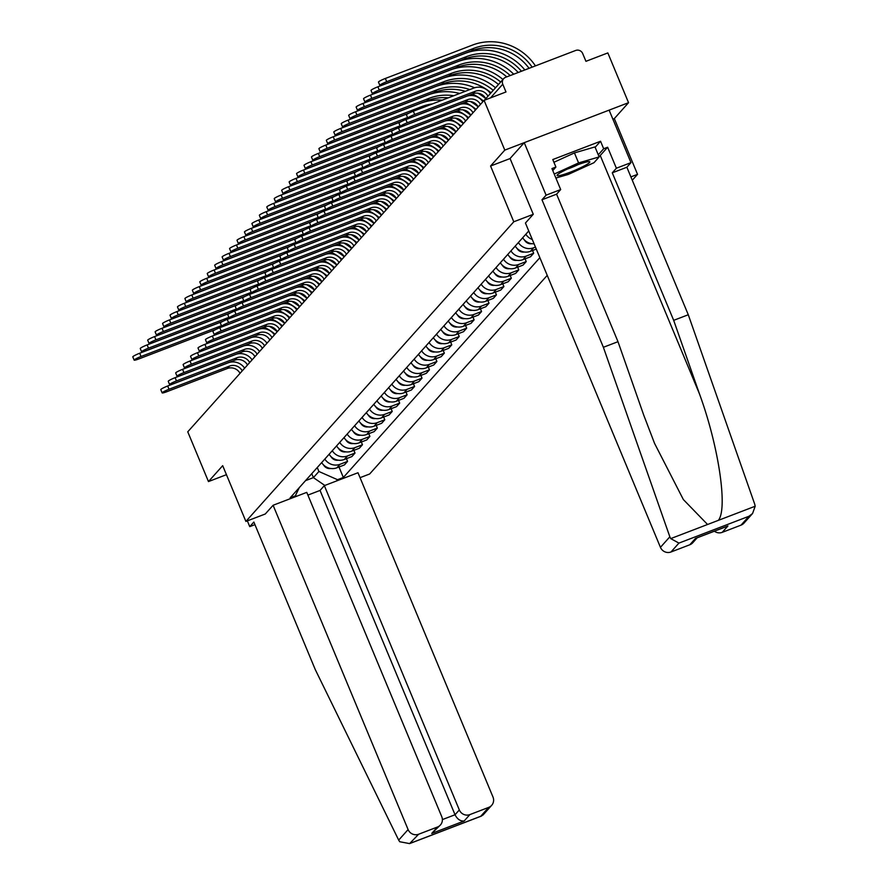 <?xml version="1.0" encoding="UTF-8"?>
<svg xmlns="http://www.w3.org/2000/svg" width="888" height="888" viewBox="0 0 888 888"><rect width="100%" height="100%" fill="white"/><g stroke="black" fill="none" stroke-linecap="round" stroke-linejoin="round"><path stroke-width="1.33" d="M632.289 180.231L637.54 174.348L614.33 118.592L628.549 102.686L607.836 52.925L585.936 61.316L582.706 53.569A5.45 5.261 41.8 0 0 575.679 50.461L505.627 77.312A5.45 5.261 41.8 0 0 502.763 84.205L490.542 97.88M360.051 477.666L369.652 473.992L547.23 275.369M628.549 102.686L504.795 150.116L484.082 100.355L187.757 431.812L208.469 481.574L226.44 474.68M504.795 150.116L490.576 166.023L513.786 221.778L245.898 521.423L222.688 465.667L208.469 481.574M484.082 100.355L505.994 91.963L502.763 84.205M321.8 462.77L321.678 462.593A12.543 12.099 41.8 0 0 336.874 467.81L344.422 464.924L347.563 461.394L340.015 464.291A12.543 12.099 -138.2 0 1 324.83 459.063M346.431 458.674L347.563 461.394M329.248 454.445L329.115 454.268A12.543 12.099 41.8 0 0 344.311 459.485L351.859 456.599L355.011 453.069L347.463 455.966A12.543 12.099 -138.2 0 1 332.279 450.738M353.879 450.349L355.011 453.069M336.696 446.12L336.563 445.943A12.543 12.099 41.8 0 0 351.759 451.16L359.307 448.262L362.459 444.744L354.911 447.641A12.543 12.099 -138.2 0 1 339.727 442.402M361.327 442.024L362.459 444.744M344.022 437.606A12.543 12.099 41.8 0 0 359.207 442.835L366.755 439.937L369.896 436.419L362.348 439.316A12.543 12.099 -138.2 0 1 347.164 434.077M368.764 433.699L369.896 436.419M351.459 429.281A12.543 12.099 41.8 0 0 366.644 434.51L374.192 431.612L377.345 428.094L369.796 430.991A12.543 12.099 -138.2 0 1 354.612 425.752M376.212 425.374L377.345 428.094M359.03 421.134L358.896 420.968A12.543 12.099 41.8 0 0 374.092 426.185L381.64 423.287L384.793 419.769L377.245 422.655A12.543 12.099 -138.2 0 1 362.06 417.427M383.649 417.038L384.793 419.769M366.466 412.809L366.333 412.643A12.543 12.099 41.8 0 0 381.529 417.86L389.077 414.962L392.23 411.444L384.682 414.33A12.543 12.099 -138.2 0 1 369.497 409.102M391.097 408.713L392.23 411.444M373.915 404.484L373.781 404.306A12.543 12.099 41.8 0 0 388.977 409.523L396.525 406.637L399.678 403.108L392.13 406.005A12.543 12.099 -138.2 0 1 376.945 400.777M398.546 400.388L399.678 403.108M381.363 396.159L381.23 395.981A12.543 12.099 41.8 0 0 396.425 401.198L403.973 398.312L407.126 394.783L399.567 397.68A12.543 12.099 -138.2 0 1 384.393 392.452M405.983 392.063L407.126 394.783M388.8 387.834L388.666 387.656A12.543 12.099 41.8 0 0 403.862 392.873L411.41 389.987L414.563 386.458L407.015 389.355A12.543 12.099 -138.2 0 1 391.83 384.127M413.431 383.738L414.563 386.458M396.248 379.509L396.115 379.331A12.543 12.099 41.8 0 0 411.311 384.548L418.859 381.651L422.011 378.133L414.463 381.03A12.543 12.099 -138.2 0 1 399.278 375.791M420.879 375.413L422.011 378.133M403.574 370.995A12.543 12.099 41.8 0 0 418.759 376.223L426.307 373.326L429.448 369.808L421.9 372.705A12.543 12.099 -138.2 0 1 406.715 367.466M428.316 367.088L429.448 369.808M411.011 362.67A12.543 12.099 41.8 0 0 426.196 367.898L433.744 365.001L436.896 361.483L429.348 364.369A12.543 12.099 -138.2 0 1 414.163 359.141M435.764 358.763L436.896 361.483M418.459 354.334A12.543 12.099 41.8 0 0 433.644 359.573L441.192 356.676L444.344 353.158L436.796 356.044A12.543 12.099 -138.2 0 1 421.611 350.816M443.212 350.427L444.344 353.158M425.907 346.009A12.543 12.099 41.8 0 0 441.092 351.248L448.64 348.351L451.781 344.833L444.233 347.719A12.543 12.099 -138.2 0 1 429.048 342.491M450.649 342.102L451.781 344.833M433.344 337.684A12.543 12.099 41.8 0 0 448.529 342.912L456.077 340.026L459.229 336.497L451.681 339.394A12.543 12.099 -138.2 0 1 436.496 334.166M458.097 333.777L459.229 336.497M440.792 329.359A12.543 12.099 41.8 0 0 455.977 334.587L463.525 331.701L466.677 328.171L459.129 331.069A12.543 12.099 -138.2 0 1 443.945 325.841M465.534 325.452L466.677 328.171M448.24 321.034A12.543 12.099 41.8 0 0 463.414 326.262L470.973 323.376L474.114 319.846L466.566 322.744A12.543 12.099 -138.2 0 1 451.382 317.516M472.982 317.127L474.114 319.846M455.677 312.709A12.543 12.099 41.8 0 0 470.862 317.937L478.41 315.04L481.562 311.522L474.014 314.419A12.543 12.099 -138.2 0 1 458.83 309.179M480.43 308.802L481.562 311.522M463.125 304.384A12.543 12.099 41.8 0 0 478.31 309.612L485.858 306.715L489.011 303.197L481.451 306.094A12.543 12.099 -138.2 0 1 466.278 300.854M487.867 300.477L489.011 303.197M470.562 296.059A12.543 12.099 41.8 0 0 485.747 301.287L493.295 298.39L496.448 294.872L488.9 297.758A12.543 12.099 -138.2 0 1 473.715 292.529M495.315 292.141L496.448 294.872M478.01 287.723A12.543 12.099 41.8 0 0 493.195 292.962L500.743 290.065L503.896 286.546L496.348 289.433A12.543 12.099 -138.2 0 1 481.163 284.204M502.763 283.816L503.896 286.546M485.459 279.398A12.543 12.099 41.8 0 0 500.643 284.637L508.191 281.74L511.333 278.222L503.785 281.108A12.543 12.099 -138.2 0 1 488.6 275.879M510.2 275.491L511.333 278.222M493.018 271.262L492.884 271.084A12.543 12.099 41.8 0 0 508.08 276.301L515.628 273.415L518.781 269.885L511.233 272.783A12.543 12.099 -138.2 0 1 496.048 267.554M517.649 267.166L518.781 269.885M500.466 262.937L500.333 262.759A12.543 12.099 41.8 0 0 515.528 267.976L523.076 265.09L526.229 261.56L518.681 264.458A12.543 12.099 -138.2 0 1 503.496 259.229M525.097 258.841L526.229 261.56M507.903 254.612L507.781 254.434A12.543 12.099 41.8 0 0 522.976 259.651L530.524 256.765L533.666 253.235L526.118 256.133A12.543 12.099 -138.2 0 1 510.933 250.904M532.534 250.516L533.666 253.235M515.351 246.287L515.218 246.109A12.543 12.099 41.8 0 0 530.414 251.326L536.285 249.084M535.453 247.086L533.566 247.808A12.543 12.099 -138.2 0 1 518.381 242.568M522.677 237.773A12.543 12.099 41.8 0 0 534.077 243.789M532.289 239.494A12.543 12.099 -138.2 0 1 525.829 234.243M311.766 473.67L313.409 477.622L318.903 471.484L317.26 467.532M294.761 496.98L299.278 487.645M528.749 230.98L290.132 497.868L295.948 495.637M318.903 471.484L337.529 479.709L343.345 477.478L539.86 257.675M337.529 479.709L336.341 481.041M637.54 174.348L630.902 176.89M533.222 214.33L513.786 221.778M265.323 513.974L245.898 521.423M614.33 118.592L612.875 119.147M510.067 158.552L490.576 166.023M305.55 480.63L313.409 477.622L324.83 485.447M338.994 466.999L343.345 477.478M162.149 392.885L160.795 389.632A6.272 0.733 -22.6 0 1 167.677 386.003L169.031 389.255A6.272 0.733 157.4 0 0 162.149 392.885A6.272 0.733 157.4 0 0 166.844 391.708L227.35 368.509A10.223 9.868 -138.2 0 1 240.049 373.315M169.031 389.255L229.548 366.056A10.223 9.868 -138.2 0 1 242.246 370.862M244.633 368.187A13.775 13.287 41.8 0 0 228.194 362.804L167.677 386.003M134.155 360.128L132.812 356.876A6.272 0.733 -22.6 0 1 139.694 353.235L141.048 356.488A6.272 0.733 157.4 0 0 134.155 360.128A6.272 0.733 157.4 0 0 138.85 358.941L215.706 329.492M322.966 464.291L324.164 465.845A6.815 6.582 41.8 0 0 330.836 468.498M222.422 321.534L139.694 353.235M141.048 356.488L221.445 325.674M269.375 326.307A49.084 47.364 -138.2 0 1 277.234 331.724M263.958 327.117A49.084 47.364 -138.2 0 1 275.036 334.177M169.586 384.56L168.243 381.307A6.272 0.733 -22.6 0 1 175.125 377.678L176.479 380.919A6.272 0.733 157.4 0 0 169.586 384.56A6.272 0.733 157.4 0 0 174.281 383.383L234.798 360.184A10.223 9.868 -138.2 0 1 247.497 364.99M176.479 380.919L236.996 357.731A10.223 9.868 -138.2 0 1 249.695 362.537M252.081 359.862A13.775 13.287 41.8 0 0 235.642 354.479L175.125 377.678M177.034 376.235L175.68 372.982A6.272 0.733 -22.6 0 1 182.573 369.341L183.927 372.594A6.272 0.733 157.4 0 0 177.034 376.235A6.272 0.733 157.4 0 0 181.729 375.047L242.246 351.859A10.223 9.868 -138.2 0 1 254.934 356.665M183.927 372.594L244.433 349.406A10.223 9.868 -138.2 0 1 257.132 354.212M259.518 351.537A13.775 13.287 41.8 0 0 243.079 346.154L182.573 369.341M273.104 505.272L408.103 829.581A8.181 7.892 41.8 0 0 418.648 834.232L437.451 827.028A8.181 7.892 41.8 0 0 441.758 816.683L306.76 492.374L273.104 505.272L265.268 513.997M418.648 834.232L409.612 843.6L399.722 841.735L398.679 840.115L315.262 669.563L253.857 522.044L249.75 526.628L254.945 524.642M249.75 526.628L247.352 520.868M469.874 814.596L488.689 807.392A8.181 7.892 41.8 0 0 492.995 797.047L357.997 472.738L324.342 485.636L459.329 809.945A8.181 7.892 41.8 0 0 469.874 814.596L464.158 821C460.339 821.278 457.298 819.191 455.033 814.751L320.046 490.442L307.903 495.093M320.046 490.442L324.342 485.636M440.437 824.974L431.735 833.432L437.451 827.028M491.663 805.338L483.083 814.94L480.741 816.272L488.689 807.392M669.852 536.796L670.729 538.605L678.932 543.101L670.984 551.992A8.181 7.892 -138.2 0 1 660.439 547.33L669.852 536.796L603.385 347.286L541.98 199.767L546.087 195.171L524.231 142.668L510.056 158.519L533.266 214.274L525.441 223.032L660.439 547.33M595.138 147.297L600.554 141.248L552.78 159.551L555.899 167.055L551.948 168.576L560.683 189.577L556.587 194.172L617.993 341.691L643.811 415.318L654.578 443.434L683.338 499.533L707.57 524.486L718.348 520.357C727.994 508.857 718.614 445.987 699.5 393.972L673.681 320.346L612.276 172.827L616.372 168.232L607.636 147.23L600.233 155.5A30.68 3.585 -22.6 0 1 599.012 156.61M617.993 341.691L603.385 347.286M560.683 189.577L546.087 195.171M556.587 194.172L541.98 199.767M741.025 525.141L748.973 516.261L752.58 513.497L744 523.099A8.181 7.892 -138.2 0 1 741.025 525.141L722.21 532.356A8.181 7.892 -138.2 0 1 714.396 531.202M600.554 141.248L603.674 148.751L607.636 147.23M752.58 513.497L755.189 506.238L754.745 504.262L688.278 314.752L626.873 167.233L630.98 162.637L616.372 168.232M630.98 162.637L609.124 110.134L524.231 142.668M626.873 167.233L612.276 172.827M688.278 314.752L673.681 320.346M697.169 537.806L692.773 542.735A8.181 7.892 -138.2 0 1 689.787 544.777L670.984 551.992M555.899 167.055L552.769 170.563M598.268 154.801L603.674 148.751M725.74 526.795L727.938 525.951L722.21 532.356M689.787 544.777L695.515 538.372L696.858 537.862M570.329 172.15A17.727 2.065 157.4 0 0 589.288 161.616A17.727 2.065 157.4 0 0 576.534 165.212A17.727 2.065 157.4 0 0 557.253 174.958A17.727 2.065 157.4 0 0 570.329 172.15M567.365 169.075A12.132 1.421 157.4 0 0 570.074 168.098A12.132 1.421 157.4 0 0 577.988 164.657M553.912 162.282L574.425 152.914L594.982 146.92L599.156 156.932L593.994 162.693L568.276 174.437L555.888 178.044M554.223 174.048L578.588 162.915L599.156 156.932M574.425 152.914L578.588 162.915M141.603 351.803L140.249 348.551A6.272 0.733 -22.6 0 1 147.142 344.91L148.496 348.163A6.272 0.733 157.4 0 0 141.603 351.803A6.272 0.733 157.4 0 0 146.298 350.616L223.143 321.156M330.414 455.955L331.601 457.52A6.815 6.582 41.8 0 0 338.273 460.173M229.859 313.209L147.142 344.91M148.496 348.163L228.893 317.349M276.812 317.982A49.084 47.364 -138.2 0 1 284.682 323.399M271.406 318.792A49.084 47.364 -138.2 0 1 282.484 325.852M149.051 343.467L147.697 340.226A6.272 0.733 -22.6 0 1 154.579 336.585L155.933 339.838A6.272 0.733 157.4 0 0 149.051 343.467A6.272 0.733 157.4 0 0 153.746 342.291L230.591 312.831M337.851 447.63L339.05 449.195A6.815 6.582 41.8 0 0 345.721 451.848M237.307 304.873L154.579 336.585M155.933 339.838L236.341 309.024M284.26 309.657A49.084 47.364 -138.2 0 1 292.119 315.074M278.854 310.467A49.084 47.364 -138.2 0 1 289.932 317.527M184.482 367.91L183.128 364.657A6.272 0.733 -22.6 0 1 190.01 361.016L191.364 364.269A6.272 0.733 157.4 0 0 184.482 367.91A6.272 0.733 157.4 0 0 189.177 366.722L249.683 343.534A10.223 9.868 -138.2 0 1 262.382 348.34M191.364 364.269L251.881 341.081A10.223 9.868 -138.2 0 1 264.58 345.887M266.966 343.212A13.775 13.287 41.8 0 0 250.527 337.829L190.01 361.016M191.919 359.584L190.565 356.332A6.272 0.733 -22.6 0 1 197.458 352.691L198.812 355.944A6.272 0.733 157.4 0 0 191.919 359.584A6.272 0.733 157.4 0 0 196.614 358.397L257.132 335.209A10.223 9.868 -138.2 0 1 269.83 340.015M198.812 355.944L259.329 332.756A10.223 9.868 -138.2 0 1 272.017 337.551M274.403 334.887A13.775 13.287 41.8 0 0 257.975 329.504L197.458 352.691M199.367 351.26L198.013 348.007A6.272 0.733 -22.6 0 1 204.906 344.366L206.26 347.619A6.272 0.733 157.4 0 0 199.367 351.26A6.272 0.733 157.4 0 0 204.062 350.072L264.58 326.884A10.223 9.868 -138.2 0 1 277.267 331.679M206.26 347.619L266.766 324.42A10.223 9.868 -138.2 0 1 279.465 329.226M281.851 326.562A13.775 13.287 41.8 0 0 265.412 321.179L204.906 344.366M156.488 335.142L155.134 331.89A6.272 0.733 -22.6 0 1 162.027 328.26L163.381 331.513A6.272 0.733 157.4 0 0 156.488 335.142A6.272 0.733 157.4 0 0 161.183 333.966L238.04 304.506M345.299 439.305L346.498 440.87A6.815 6.582 41.8 0 0 353.169 443.523M244.755 296.548L162.027 328.26M163.381 331.513L243.778 300.688M291.708 301.321A49.084 47.364 -138.2 0 1 299.567 306.749M286.291 302.131A49.084 47.364 -138.2 0 1 297.369 309.202M163.936 326.817L162.582 323.565A6.272 0.733 -22.6 0 1 169.475 319.935L170.829 323.176A6.272 0.733 157.4 0 0 163.936 326.817A6.272 0.733 157.4 0 0 168.631 325.641L245.477 296.181M352.747 430.98L353.935 432.545A6.815 6.582 41.8 0 0 360.606 435.198M252.192 288.223L169.475 319.935M170.829 323.176L251.226 292.363M299.145 292.996A49.084 47.364 -138.2 0 1 307.015 298.412M293.739 293.806A49.084 47.364 -138.2 0 1 304.817 300.877M171.384 318.492L170.03 315.24A6.272 0.733 -22.6 0 1 176.912 311.599L178.266 314.851A6.272 0.733 157.4 0 0 171.384 318.492A6.272 0.733 157.4 0 0 176.068 317.305L252.925 287.856M360.184 422.655L361.383 424.209A6.815 6.582 41.8 0 0 368.054 426.862M259.64 279.898L176.912 311.599M178.266 314.851L258.663 284.038M306.593 284.671A49.084 47.364 -138.2 0 1 314.452 290.087M301.187 285.481A49.084 47.364 -138.2 0 1 312.265 292.552M206.815 342.935L205.461 339.682A6.272 0.733 -22.6 0 1 212.343 336.041L213.697 339.294A6.272 0.733 157.4 0 0 206.815 342.935A6.272 0.733 157.4 0 0 211.499 341.747L272.017 318.559A10.223 9.868 -138.2 0 1 284.715 323.354M213.697 339.294L274.214 316.095A10.223 9.868 -138.2 0 1 286.913 320.901M289.299 318.237A13.775 13.287 41.8 0 0 272.86 312.842L212.343 336.041M178.821 310.167L177.467 306.915A6.272 0.733 -22.6 0 1 184.36 303.274L185.714 306.526A6.272 0.733 157.4 0 0 178.821 310.167A6.272 0.733 157.4 0 0 183.516 308.98L260.373 279.531M367.632 414.33L368.82 415.884A6.815 6.582 41.8 0 0 375.491 418.537M267.088 271.573L184.36 303.274M185.714 306.526L266.111 275.713M314.041 276.346A49.084 47.364 -138.2 0 1 321.9 281.762M308.624 277.156A49.084 47.364 -138.2 0 1 319.702 284.216M214.252 334.598L212.898 331.357A6.272 0.733 -22.6 0 1 219.791 327.716L221.145 330.969A6.272 0.733 157.4 0 0 214.252 334.598A6.272 0.733 157.4 0 0 218.948 333.422L279.465 310.223A10.223 9.868 -138.2 0 1 292.163 315.029M221.145 330.969L281.663 307.77A10.223 9.868 -138.2 0 1 294.35 312.576M296.736 309.912A13.775 13.287 41.8 0 0 280.308 304.517L219.791 327.716M186.269 301.842L184.915 298.59A6.272 0.733 -22.6 0 1 191.808 294.949L193.151 298.202A6.272 0.733 157.4 0 0 186.269 301.842A6.272 0.733 157.4 0 0 190.964 300.655L267.81 271.206M375.08 406.005L376.268 407.559A6.815 6.582 41.8 0 0 382.939 410.212M274.525 263.248L191.808 294.949M193.151 298.202L273.56 267.388M321.478 268.021A49.084 47.364 -138.2 0 1 329.348 273.437M316.073 268.831A49.084 47.364 -138.2 0 1 327.15 275.891M221.7 326.273L220.346 323.021A6.272 0.733 -22.6 0 1 227.239 319.391L228.582 322.644A6.272 0.733 157.4 0 0 221.7 326.273A6.272 0.733 157.4 0 0 226.396 325.097L286.902 301.898A10.223 9.868 -138.2 0 1 299.6 306.704M228.582 322.644L289.1 299.445A10.223 9.868 -138.2 0 1 301.798 304.251M304.184 301.576A13.775 13.287 41.8 0 0 287.745 296.192L227.239 319.391M193.717 293.517L192.363 290.265A6.272 0.733 -22.6 0 1 199.245 286.624L200.599 289.877A6.272 0.733 157.4 0 0 193.717 293.517A6.272 0.733 157.4 0 0 198.401 292.33L275.258 262.881M382.517 397.68L383.716 399.234A6.815 6.582 41.8 0 0 390.387 401.887M281.973 254.923L199.245 286.624M200.599 289.877L280.997 259.063M328.926 259.696A49.084 47.364 -138.2 0 1 336.785 265.112M323.51 260.506A49.084 47.364 -138.2 0 1 334.598 267.566M229.148 317.948L227.794 314.696A6.272 0.733 -22.6 0 1 234.676 311.066L236.03 314.308A6.272 0.733 157.4 0 0 229.148 317.948A6.272 0.733 157.4 0 0 233.833 316.772L294.35 293.573A10.223 9.868 -138.2 0 1 307.048 298.379M236.03 314.308L296.548 291.12A10.223 9.868 -138.2 0 1 309.246 295.926M311.633 293.251A13.775 13.287 41.8 0 0 295.193 287.867L234.676 311.066M201.154 285.192L199.8 281.94A6.272 0.733 -22.6 0 1 206.693 278.299L208.047 281.552A6.272 0.733 157.4 0 0 201.154 285.192A6.272 0.733 157.4 0 0 205.85 284.005L282.706 254.545M389.965 389.344L391.153 390.909A6.815 6.582 41.8 0 0 397.824 393.562M289.41 246.598L206.693 278.299M208.047 281.552L288.445 250.738M336.363 251.371A49.084 47.364 -138.2 0 1 344.233 256.787M330.958 252.181A49.084 47.364 -138.2 0 1 342.035 259.241M236.585 309.623L235.231 306.371A6.272 0.733 -22.6 0 1 242.124 302.73L243.479 305.983A6.272 0.733 157.4 0 0 236.585 309.623A6.272 0.733 157.4 0 0 241.281 308.436L301.798 285.248A10.223 9.868 -138.2 0 1 314.496 290.054M243.479 305.983L303.985 282.795A10.223 9.868 -138.2 0 1 316.683 287.601M319.07 284.926A13.775 13.287 41.8 0 0 302.642 279.542L242.124 302.73M208.602 276.856L207.248 273.615A6.272 0.733 -22.6 0 1 214.13 269.974L215.484 273.227A6.272 0.733 157.4 0 0 208.602 276.856A6.272 0.733 157.4 0 0 213.298 275.68L290.143 246.22M397.402 381.019L398.601 382.584A6.815 6.582 41.8 0 0 405.272 385.237M296.858 238.262L214.13 269.974M215.484 273.227L295.893 242.413M343.811 243.046A49.084 47.364 -138.2 0 1 351.681 248.462M338.406 243.856A49.084 47.364 -138.2 0 1 349.484 250.916M244.034 301.298L242.679 298.046A6.272 0.733 -22.6 0 1 249.561 294.405L250.916 297.658A6.272 0.733 157.4 0 0 244.034 301.298A6.272 0.733 157.4 0 0 248.729 300.111L309.235 276.923A10.223 9.868 -138.2 0 1 321.933 281.729M250.916 297.658L311.433 274.47A10.223 9.868 -138.2 0 1 324.131 279.276M326.518 276.601A13.775 13.287 41.8 0 0 310.079 271.217L249.561 294.405M216.039 268.531L214.696 265.279A6.272 0.733 -22.6 0 1 221.578 261.649L222.932 264.902A6.272 0.733 157.4 0 0 216.039 268.531A6.272 0.733 157.4 0 0 220.735 267.355L297.591 237.895M404.85 372.694L406.049 374.259A6.815 6.582 41.8 0 0 412.72 376.912M304.307 229.937L221.578 261.649M222.932 264.902L303.33 234.077M351.26 234.71A49.084 47.364 -138.2 0 1 359.118 240.137M345.843 235.52A49.084 47.364 -138.2 0 1 356.921 242.591M251.471 292.973L250.127 289.721A6.272 0.733 -22.6 0 1 257.009 286.08L258.364 289.333A6.272 0.733 157.4 0 0 251.471 292.973A6.272 0.733 157.4 0 0 256.166 291.786L316.683 268.598A10.223 9.868 -138.2 0 1 329.381 273.404M258.364 289.333L318.881 266.145A10.223 9.868 -138.2 0 1 331.579 270.94M333.966 268.276A13.775 13.287 41.8 0 0 317.527 262.892L257.009 286.08M223.487 260.206L222.133 256.954A6.272 0.733 -22.6 0 1 229.026 253.324L230.381 256.565A6.272 0.733 157.4 0 0 223.487 260.206A6.272 0.733 157.4 0 0 228.183 259.03L305.028 229.57M412.298 364.369L413.486 365.923A6.815 6.582 41.8 0 0 420.157 368.587M311.744 221.612L229.026 253.324M230.381 256.565L310.778 225.752M358.697 226.385A49.084 47.364 -138.2 0 1 366.566 231.801M353.291 227.195A49.084 47.364 -138.2 0 1 364.369 234.266M258.919 284.648L257.564 281.396A6.272 0.733 -22.6 0 1 264.458 277.755L265.812 281.008A6.272 0.733 157.4 0 0 258.919 284.648A6.272 0.733 157.4 0 0 263.614 283.461L324.131 260.273A10.223 9.868 -138.2 0 1 336.818 265.068M265.812 281.008L326.318 257.809A10.223 9.868 -138.2 0 1 339.016 262.615M341.403 259.951A13.775 13.287 41.8 0 0 324.975 254.567L264.458 277.755M230.936 251.881L229.581 248.629A6.272 0.733 -22.6 0 1 236.463 244.988L237.818 248.24A6.272 0.733 157.4 0 0 230.936 251.881A6.272 0.733 157.4 0 0 235.631 250.694L312.476 221.245M419.735 356.044L420.934 357.598A6.815 6.582 41.8 0 0 427.605 360.251M319.192 213.287L236.463 244.988M237.818 248.24L318.226 217.427M366.145 218.06A49.084 47.364 -138.2 0 1 374.003 223.476M360.739 218.87A49.084 47.364 -138.2 0 1 371.817 225.941M266.367 276.323L265.013 273.071A6.272 0.733 -22.6 0 1 271.894 269.43L273.249 272.683A6.272 0.733 157.4 0 0 266.367 276.323A6.272 0.733 157.4 0 0 271.062 275.136L331.568 251.937A10.223 9.868 -138.2 0 1 344.267 256.743M273.249 272.683L333.766 249.484A10.223 9.868 -138.2 0 1 346.464 254.29M348.851 251.626A13.775 13.287 41.8 0 0 332.412 246.231L271.894 269.43M238.373 243.556L237.018 240.304A6.272 0.733 -22.6 0 1 243.911 236.663L245.266 239.915A6.272 0.733 157.4 0 0 238.373 243.556A6.272 0.733 157.4 0 0 243.068 242.369L319.924 212.92M427.184 347.719L428.382 349.273A6.815 6.582 41.8 0 0 435.053 351.926M326.64 204.962L243.911 236.663M245.266 239.915L325.663 209.102M373.593 209.734A49.084 47.364 -138.2 0 1 381.452 215.151M368.176 210.545A49.084 47.364 -138.2 0 1 379.254 217.604M273.804 267.987L272.461 264.746A6.272 0.733 -22.6 0 1 279.343 261.105L280.697 264.358A6.272 0.733 157.4 0 0 273.804 267.987A6.272 0.733 157.4 0 0 278.499 266.811L339.016 243.612A10.223 9.868 -138.2 0 1 351.715 248.418M280.697 264.358L341.214 241.159A10.223 9.868 -138.2 0 1 353.901 245.965M356.288 243.29A13.775 13.287 41.8 0 0 339.86 237.906L279.343 261.105M245.821 235.231L244.466 231.979A6.272 0.733 -22.6 0 1 251.359 228.338L252.714 231.59A6.272 0.733 157.4 0 0 245.821 235.231A6.272 0.733 157.4 0 0 250.516 234.044L327.361 204.595M434.632 339.394L435.819 340.948A6.815 6.582 41.8 0 0 442.49 343.601M334.077 196.637L251.359 228.338M252.714 231.59L333.111 200.777M381.03 201.41A49.084 47.364 -138.2 0 1 388.9 206.826M375.624 202.22A49.084 47.364 -138.2 0 1 386.702 209.279M281.252 259.662L279.898 256.41A6.272 0.733 -22.6 0 1 286.791 252.78L288.145 256.033A6.272 0.733 157.4 0 0 281.252 259.662A6.272 0.733 157.4 0 0 285.947 258.486L346.464 235.287A10.223 9.868 -138.2 0 1 359.152 240.093M288.145 256.033L348.651 232.834A10.223 9.868 -138.2 0 1 361.349 237.64M363.736 234.965A13.775 13.287 41.8 0 0 347.297 229.581L286.791 252.78M253.269 226.906L251.915 223.654A6.272 0.733 -22.6 0 1 258.797 220.013L260.151 223.265A6.272 0.733 157.4 0 0 253.269 226.906A6.272 0.733 157.4 0 0 257.953 225.719L334.809 196.259M442.069 331.069L443.267 332.623A6.815 6.582 41.8 0 0 449.939 335.276M341.525 188.312L258.797 220.013M260.151 223.265L340.548 192.452M388.478 193.084A49.084 47.364 -138.2 0 1 396.337 198.501M383.072 193.895A49.084 47.364 -138.2 0 1 394.15 200.954M288.7 251.337L287.346 248.085A6.272 0.733 -22.6 0 1 294.228 244.455L295.582 247.697A6.272 0.733 157.4 0 0 288.7 251.337A6.272 0.733 157.4 0 0 293.384 250.161L353.901 226.962A10.223 9.868 -138.2 0 1 366.6 231.768M295.582 247.697L356.099 224.509A10.223 9.868 -138.2 0 1 368.798 229.315M371.184 226.64A13.775 13.287 41.8 0 0 354.745 221.256L294.228 244.455M260.706 218.57L259.352 215.329A6.272 0.733 -22.6 0 1 266.245 211.688L267.599 214.94A6.272 0.733 157.4 0 0 260.706 218.57A6.272 0.733 157.4 0 0 265.401 217.394L342.257 187.934M449.517 322.733L450.704 324.298A6.815 6.582 41.8 0 0 457.387 326.951M348.973 179.987L266.245 211.688M267.599 214.94L347.996 184.127M395.926 184.76A49.084 47.364 -138.2 0 1 403.785 190.176M390.509 185.57A49.084 47.364 -138.2 0 1 401.587 192.629M296.137 243.012L294.783 239.76A6.272 0.733 -22.6 0 1 301.676 236.119L303.03 239.372A6.272 0.733 157.4 0 0 296.137 243.012A6.272 0.733 157.4 0 0 300.832 241.825L361.349 218.637A10.223 9.868 -138.2 0 1 374.048 223.443M303.03 239.372L363.547 216.184A10.223 9.868 -138.2 0 1 376.235 220.99M378.621 218.315A13.775 13.287 41.8 0 0 362.193 212.931L301.676 236.119M268.154 210.245L266.8 207.004A6.272 0.733 -22.6 0 1 273.693 203.363L275.036 206.615A6.272 0.733 157.4 0 0 268.154 210.245A6.272 0.733 157.4 0 0 272.849 209.069L349.694 179.609M456.965 314.408L458.153 315.973A6.815 6.582 41.8 0 0 464.824 318.626M356.41 171.65L273.693 203.363M275.036 206.615L355.444 175.802M403.363 176.435A49.084 47.364 -138.2 0 1 411.233 181.851M397.957 177.245A49.084 47.364 -138.2 0 1 409.035 184.304M303.585 234.687L302.231 231.435A6.272 0.733 -22.6 0 1 309.124 227.794L310.478 231.047A6.272 0.733 157.4 0 0 303.585 234.687A6.272 0.733 157.4 0 0 308.28 233.5L368.786 210.312A10.223 9.868 -138.2 0 1 381.485 215.118M310.478 231.047L370.984 207.859A10.223 9.868 -138.2 0 1 383.683 212.665M386.069 209.99A13.775 13.287 41.8 0 0 369.63 204.606L309.124 227.794M275.602 201.92L274.248 198.668A6.272 0.733 -22.6 0 1 281.13 195.038L282.484 198.279A6.272 0.733 157.4 0 0 275.602 201.92A6.272 0.733 157.4 0 0 280.286 200.744L357.143 171.284M464.402 306.083L465.601 307.648A6.815 6.582 41.8 0 0 472.272 310.301M363.858 163.325L281.13 195.038M282.484 198.279L362.881 167.466M410.811 168.098A49.084 47.364 -138.2 0 1 418.67 173.526M405.405 168.909A49.084 47.364 -138.2 0 1 416.483 175.979M311.033 226.362L309.679 223.11A6.272 0.733 -22.6 0 1 316.561 219.469L317.915 222.722A6.272 0.733 157.4 0 0 311.033 226.362A6.272 0.733 157.4 0 0 315.717 225.175L376.235 201.987A10.223 9.868 -138.2 0 1 388.933 206.793M317.915 222.722L378.432 199.534A10.223 9.868 -138.2 0 1 391.131 204.329M393.517 201.665A13.775 13.287 41.8 0 0 377.078 196.281L316.561 219.469M283.039 193.595L281.685 190.343A6.272 0.733 -22.6 0 1 288.578 186.713L289.932 189.954A6.272 0.733 157.4 0 0 283.039 193.595A6.272 0.733 157.4 0 0 287.734 192.419L364.591 162.959M471.85 297.758L473.038 299.312A6.815 6.582 41.8 0 0 479.709 301.976M371.295 155L288.578 186.713M289.932 189.954L370.329 159.141M418.248 159.773A49.084 47.364 -138.2 0 1 426.118 165.19A10.223 9.868 -138.2 0 0 413.453 160.351L415.651 157.898A10.223 9.868 -138.2 0 1 428.349 162.704M412.842 160.584A49.084 47.364 -138.2 0 1 423.92 167.654M318.47 218.037L317.116 214.785A6.272 0.733 -22.6 0 1 324.009 211.144L325.363 214.397A6.272 0.733 157.4 0 0 318.47 218.037A6.272 0.733 157.4 0 0 323.165 216.85L383.683 193.662A10.223 9.868 -138.2 0 1 396.381 198.457M325.363 214.397L385.88 191.198A10.223 9.868 -138.2 0 1 398.568 196.004M400.954 193.34A13.775 13.287 41.8 0 0 384.526 187.956L324.009 211.144M290.487 185.27L289.133 182.018A6.272 0.733 -22.6 0 1 296.026 178.377L297.369 181.629A6.272 0.733 157.4 0 0 290.487 185.27A6.272 0.733 157.4 0 0 295.182 184.082L372.028 154.634M479.298 289.433L480.486 290.986A6.815 6.582 41.8 0 0 487.157 293.639M378.743 146.675L296.026 178.377M297.369 181.629L377.777 150.816M425.696 151.448A49.084 47.364 -138.2 0 1 433.566 156.865M420.29 152.259A49.084 47.364 -138.2 0 1 431.368 159.329M325.918 209.701L324.564 206.46A6.272 0.733 -22.6 0 1 331.457 202.819L332.8 206.072A6.272 0.733 157.4 0 0 325.918 209.701A6.272 0.733 157.4 0 0 330.614 208.525L391.12 185.326A10.223 9.868 -138.2 0 1 403.818 190.132M332.8 206.072L393.317 182.873A10.223 9.868 -138.2 0 1 406.016 187.679M408.402 185.015A13.775 13.287 41.8 0 0 391.963 179.62L331.457 202.819M297.924 176.945L296.581 173.693A6.272 0.733 -22.6 0 1 303.463 170.052L304.817 173.304A6.272 0.733 157.4 0 0 297.924 176.945A6.272 0.733 157.4 0 0 302.619 175.757L379.476 146.309M486.735 281.108L487.934 282.662A6.815 6.582 41.8 0 0 494.605 285.314M386.191 138.35L303.463 170.052M304.817 173.304L385.214 142.491M433.144 143.123A49.084 47.364 -138.2 0 1 441.003 148.54M427.727 143.934A49.084 47.364 -138.2 0 1 438.805 150.993M333.366 201.376L332.012 198.135A6.272 0.733 -22.6 0 1 338.894 194.494L340.248 197.747A6.272 0.733 157.4 0 0 333.366 201.376A6.272 0.733 157.4 0 0 338.051 200.2L398.568 177.001A10.223 9.868 -138.2 0 1 411.266 181.807M340.248 197.747L400.766 174.548A10.223 9.868 -138.2 0 1 413.464 179.354M415.85 176.679A13.775 13.287 41.8 0 0 399.411 171.295L338.894 194.494M305.372 168.62L304.018 165.368A6.272 0.733 -22.6 0 1 310.911 161.727L312.265 164.979A6.272 0.733 157.4 0 0 305.372 168.62A6.272 0.733 157.4 0 0 310.067 167.432L386.924 137.984M494.183 272.783L495.371 274.337A6.815 6.582 41.8 0 0 502.042 276.989M393.628 130.025L310.911 161.727M312.265 164.979L392.663 134.166M440.581 134.798A49.084 47.364 -138.2 0 1 448.451 140.215M435.176 135.609A49.084 47.364 -138.2 0 1 446.253 142.668M340.803 193.051L339.449 189.799A6.272 0.733 -22.6 0 1 346.342 186.169L347.696 189.41A6.272 0.733 157.4 0 0 340.803 193.051A6.272 0.733 157.4 0 0 345.499 191.875L406.016 168.676A10.223 9.868 -138.2 0 1 418.703 173.482M347.696 189.41L408.203 166.223A10.223 9.868 -138.2 0 1 420.901 171.029M423.287 168.354A13.775 13.287 41.8 0 0 406.859 162.97L346.342 186.169M312.82 160.295L311.466 157.043A6.272 0.733 -22.6 0 1 318.348 153.402L319.702 156.654A6.272 0.733 157.4 0 0 312.82 160.295A6.272 0.733 157.4 0 0 317.516 159.107L394.361 129.648M501.62 264.446L502.819 266.012A6.815 6.582 41.8 0 0 509.49 268.664M401.076 121.7L318.348 153.402M319.702 156.654L400.111 125.841M448.029 126.473A49.084 47.364 -138.2 0 1 455.899 131.89M442.624 127.284A49.084 47.364 -138.2 0 1 453.701 134.343M348.251 184.726L346.897 181.474A6.272 0.733 -22.6 0 1 353.779 177.844L355.133 181.085A6.272 0.733 157.4 0 0 348.251 184.726A6.272 0.733 157.4 0 0 352.947 183.55L413.453 160.351M355.133 181.085L415.651 157.898M430.736 160.029A13.775 13.287 41.8 0 0 414.296 154.645L353.779 177.844M320.257 151.959L318.914 148.718A6.272 0.733 -22.6 0 1 325.796 145.077L327.15 148.329A6.272 0.733 157.4 0 0 320.257 151.959A6.272 0.733 157.4 0 0 324.953 150.782L401.809 121.323M509.068 256.121L510.267 257.687A6.815 6.582 41.8 0 0 516.938 260.339M408.524 113.375L325.796 145.077M327.15 148.329L407.548 117.516M455.477 118.148A49.084 47.364 -138.2 0 1 463.336 123.565M450.061 118.959A49.084 47.364 -138.2 0 1 461.138 126.018M355.688 176.401L354.345 173.149A6.272 0.733 -22.6 0 1 361.227 169.508L362.582 172.76A6.272 0.733 157.4 0 0 355.688 176.401A6.272 0.733 157.4 0 0 360.384 175.214L420.901 152.026A10.223 9.868 -138.2 0 1 433.599 156.832M362.582 172.76L423.099 149.573A10.223 9.868 -138.2 0 1 435.786 154.379M438.184 151.704A13.775 13.287 41.8 0 0 421.745 146.32L361.227 169.508M327.705 143.634L326.351 140.393A6.272 0.733 -22.6 0 1 333.244 136.752L334.598 140.004A6.272 0.733 157.4 0 0 327.705 143.634A6.272 0.733 157.4 0 0 332.401 142.457L409.246 112.998M516.516 247.796L517.704 249.362A6.815 6.582 41.8 0 0 524.375 252.014M442.291 100.133A52.636 50.783 41.8 0 0 420.357 103.363L333.244 136.752M334.598 140.004L421.711 106.604A49.084 47.364 -138.2 0 1 432.5 103.885M462.914 109.823A49.084 47.364 -138.2 0 1 470.784 115.24A10.223 9.868 -138.2 0 0 458.119 110.39L460.317 107.936A10.223 9.868 -138.2 0 1 473.015 112.743M457.509 110.623A49.084 47.364 -138.2 0 1 468.587 117.693M363.137 168.076L361.782 164.824A6.272 0.733 -22.6 0 1 368.675 161.183L370.03 164.435A6.272 0.733 157.4 0 0 363.137 168.076A6.272 0.733 157.4 0 0 367.832 166.889L428.349 143.701A10.223 9.868 -138.2 0 1 441.036 148.507M370.03 164.435L430.536 141.248A10.223 9.868 -138.2 0 1 443.234 146.043M445.621 143.379A13.775 13.287 41.8 0 0 429.182 137.995L368.675 161.183M335.153 135.309L333.799 132.057A6.272 0.733 -22.6 0 1 340.681 128.427L342.035 131.668A6.272 0.733 157.4 0 0 335.153 135.309A6.272 0.733 157.4 0 0 339.838 134.132L426.962 100.744A49.084 47.364 -138.2 0 1 448.362 97.802M523.953 239.471L525.152 241.037A6.815 6.582 41.8 0 0 531.823 243.689M459.662 93.473A52.636 50.783 41.8 0 0 427.805 95.038L340.681 128.427M342.035 131.668L429.159 98.279A49.084 47.364 -138.2 0 1 453.735 95.749M470.363 101.487A49.084 47.364 -138.2 0 1 478.221 106.915A10.223 9.868 -138.2 0 0 465.567 102.065L467.765 99.611A10.223 9.868 -138.2 0 1 480.452 104.418M464.957 102.298A49.084 47.364 -138.2 0 1 476.035 109.368M370.585 159.751L369.23 156.499A6.272 0.733 -22.6 0 1 376.112 152.858L377.467 156.11A6.272 0.733 157.4 0 0 370.585 159.751A6.272 0.733 157.4 0 0 375.28 158.564L435.786 135.376A10.223 9.868 -138.2 0 1 448.484 140.182M377.467 156.11L437.984 132.923A10.223 9.868 -138.2 0 1 450.682 137.718M453.069 135.054A13.775 13.287 41.8 0 0 436.63 129.67L376.112 152.858M342.59 126.984L341.236 123.732A6.272 0.733 -22.6 0 1 348.129 120.102L349.484 123.343A6.272 0.733 157.4 0 0 342.59 126.984A6.272 0.733 157.4 0 0 347.286 125.807L434.41 92.408A49.084 47.364 -138.2 0 1 465.334 91.298M474.614 87.768A52.636 50.783 41.8 0 0 435.253 86.702L348.129 120.102M349.484 123.343L436.607 89.954A49.084 47.364 -138.2 0 1 469.819 89.577M477.811 93.162A49.084 47.364 -138.2 0 1 485.769 98.668A10.223 9.868 -138.2 0 0 473.004 93.74L475.202 91.286A10.223 9.868 -138.2 0 1 487.967 96.215M472.394 93.973A49.084 47.364 -138.2 0 1 483.472 101.043M378.022 151.426L376.667 148.174A6.272 0.733 -22.6 0 1 383.561 144.533L384.915 147.785A6.272 0.733 157.4 0 0 378.022 151.426A6.272 0.733 157.4 0 0 382.717 150.239L443.234 127.051A10.223 9.868 -138.2 0 1 455.933 131.846M384.915 147.785L445.432 124.586A10.223 9.868 -138.2 0 1 458.119 129.393M460.506 126.729A13.775 13.287 41.8 0 0 444.078 121.345L383.561 144.533M350.039 118.659L348.684 115.407A6.272 0.733 -22.6 0 1 355.577 111.766L356.932 115.018A6.272 0.733 157.4 0 0 350.039 118.659A6.272 0.733 157.4 0 0 354.734 117.471L441.847 84.083A49.084 47.364 -138.2 0 1 491.02 92.796M495.493 87.79A52.636 50.783 41.8 0 0 442.69 78.377L355.577 111.766M356.932 115.018L444.044 81.629A49.084 47.364 -138.2 0 1 493.217 90.343M385.47 143.09L384.116 139.849A6.272 0.733 -22.6 0 1 391.009 136.208L392.363 139.46A6.272 0.733 157.4 0 0 385.47 143.09A6.272 0.733 157.4 0 0 390.165 141.913L450.682 118.715A10.223 9.868 -138.2 0 1 463.37 123.521M392.363 139.46L452.869 116.261A10.223 9.868 -138.2 0 1 465.567 121.068M467.954 118.404A13.775 13.287 41.8 0 0 451.515 113.009L391.009 136.208M357.487 110.334L356.132 107.082A6.272 0.733 -22.6 0 1 363.014 103.441L364.369 106.693A6.272 0.733 157.4 0 0 357.487 110.334A6.272 0.733 157.4 0 0 362.171 109.146L449.295 75.758A49.084 47.364 -138.2 0 1 498.468 84.471M502.941 79.465A52.636 50.783 41.8 0 0 450.138 70.052L363.014 103.441M364.369 106.693L451.493 73.304A49.084 47.364 -138.2 0 1 500.666 82.018M392.918 134.765L391.564 131.524A6.272 0.733 -22.6 0 1 398.446 127.883L399.8 131.135A6.272 0.733 157.4 0 0 392.918 134.765A6.272 0.733 157.4 0 0 397.602 133.589L458.119 110.39M399.8 131.135L460.317 107.936M475.402 110.068A13.775 13.287 41.8 0 0 458.963 104.684L398.446 127.883M364.924 102.009L363.569 98.757A6.272 0.733 -22.6 0 1 370.463 95.116L371.817 98.368A6.272 0.733 157.4 0 0 364.924 102.009A6.272 0.733 157.4 0 0 369.619 100.821L456.743 67.433A49.084 47.364 -138.2 0 1 506.759 76.879M513.719 74.215A52.636 50.783 41.8 0 0 457.586 61.727L370.463 95.116M371.817 98.368L458.93 64.979A49.084 47.364 -138.2 0 1 510.2 75.558M400.355 126.44L399.001 123.188A6.272 0.733 -22.6 0 1 405.894 119.558L407.248 122.799A6.272 0.733 157.4 0 0 400.355 126.44A6.272 0.733 157.4 0 0 405.05 125.264L465.567 102.065M407.248 122.799L467.765 99.611M482.839 101.743A13.775 13.287 41.8 0 0 466.411 96.359L405.894 119.558M372.372 93.684L371.018 90.432A6.272 0.733 -22.6 0 1 377.911 86.791L379.254 90.043A6.272 0.733 157.4 0 0 372.372 93.684A6.272 0.733 157.4 0 0 377.067 92.496L464.18 59.108A49.084 47.364 -138.2 0 1 518.204 72.494M524.841 69.952A52.636 50.783 41.8 0 0 465.023 53.402L377.911 86.791M379.254 90.043L466.378 56.654A49.084 47.364 -138.2 0 1 521.467 71.24M407.803 118.115L406.449 114.863A6.272 0.733 -22.6 0 1 413.342 111.233L414.685 114.474A6.272 0.733 157.4 0 0 407.803 118.115A6.272 0.733 157.4 0 0 412.498 116.939L473.004 93.74M414.685 114.474L475.202 91.286M490.365 93.54A13.775 13.287 41.8 0 0 473.848 88.034L413.342 111.233M379.82 85.348L378.466 82.107A6.272 0.733 -22.6 0 1 385.348 78.466L386.702 81.718A6.272 0.733 157.4 0 0 379.82 85.348A6.272 0.733 157.4 0 0 384.504 84.171L471.628 50.783A49.084 47.364 -138.2 0 1 529.059 68.332M535.442 65.89A52.636 50.783 41.8 0 0 472.471 45.077L385.348 78.466M386.702 81.718L473.826 48.329A49.084 47.364 -138.2 0 1 532.156 67.144M533.566 247.808L530.414 251.326M526.118 256.133L522.976 259.651M518.681 264.458L515.528 267.976M511.233 272.783L508.08 276.301M503.785 281.108L500.643 284.637M496.348 289.433L493.195 292.962M488.9 297.758L485.747 301.287M481.451 306.094L478.31 309.612M474.014 314.419L470.862 317.937M466.566 322.744L463.414 326.262M459.129 331.069L455.977 334.587M451.681 339.394L448.529 342.912M444.233 347.719L441.092 351.248M436.796 356.044L433.644 359.573M429.348 364.369L426.196 367.898M421.9 372.705L418.759 376.223M414.463 381.03L411.311 384.548M407.015 389.355L403.862 392.873M399.567 397.68L396.425 401.198M392.13 406.005L388.977 409.523M384.682 414.33L381.529 417.86M377.245 422.655L374.092 426.185M369.796 430.991L366.644 434.51M362.348 439.316L359.207 442.835M354.911 447.641L351.759 451.16M347.463 455.966L344.311 459.485M340.015 464.291L336.874 467.81M227.35 368.509L229.548 366.056M234.798 360.184L236.996 357.731M242.246 351.859L244.433 349.406M410.7 843.123L480.741 816.272M464.158 821L431.735 833.432M398.679 840.115L408.103 829.581M442.391 819.591L455.033 814.751L459.329 809.945M670.729 538.605L707.57 524.486M718.348 520.357L755.189 506.238M748.973 516.261L678.932 543.101M695.515 538.372L727.938 525.951M600.233 155.5L699.5 393.972M249.683 343.534L251.881 341.081M257.132 335.209L259.329 332.756M264.58 326.884L266.766 324.42M272.017 318.559L274.214 316.095M279.465 310.223L281.663 307.77M286.902 301.898L289.1 299.445M294.35 293.573L296.548 291.12M301.798 285.248L303.985 282.795M309.235 276.923L311.433 274.47M316.683 268.598L318.881 266.145M324.131 260.273L326.318 257.809M331.568 251.937L333.766 249.484M339.016 243.612L341.214 241.159M346.464 235.287L348.651 232.834M353.901 226.962L356.099 224.509M361.349 218.637L363.547 216.184M368.786 210.312L370.984 207.859M376.235 201.987L378.432 199.534M383.683 193.662L385.88 191.198M391.12 185.326L393.317 182.873M398.568 177.001L400.766 174.548M406.016 168.676L408.203 166.223M420.901 152.026L423.099 149.573M421.711 106.604L419.802 108.747M428.349 143.701L430.536 141.248M429.159 98.279L426.962 100.744M435.786 135.376L437.984 132.923M436.607 89.954L434.41 92.408M443.234 127.051L445.432 124.586M444.044 81.629L441.847 84.083M450.682 118.715L452.869 116.261M451.493 73.304L449.295 75.758M458.93 64.979L456.743 67.433M466.378 56.654L464.18 59.108M473.826 48.329L471.628 50.783M484.36 100.255L503.651 78.677M409.612 843.6L481.44 816.072M696.214 538.172L726.85 526.429"/></g></svg>
